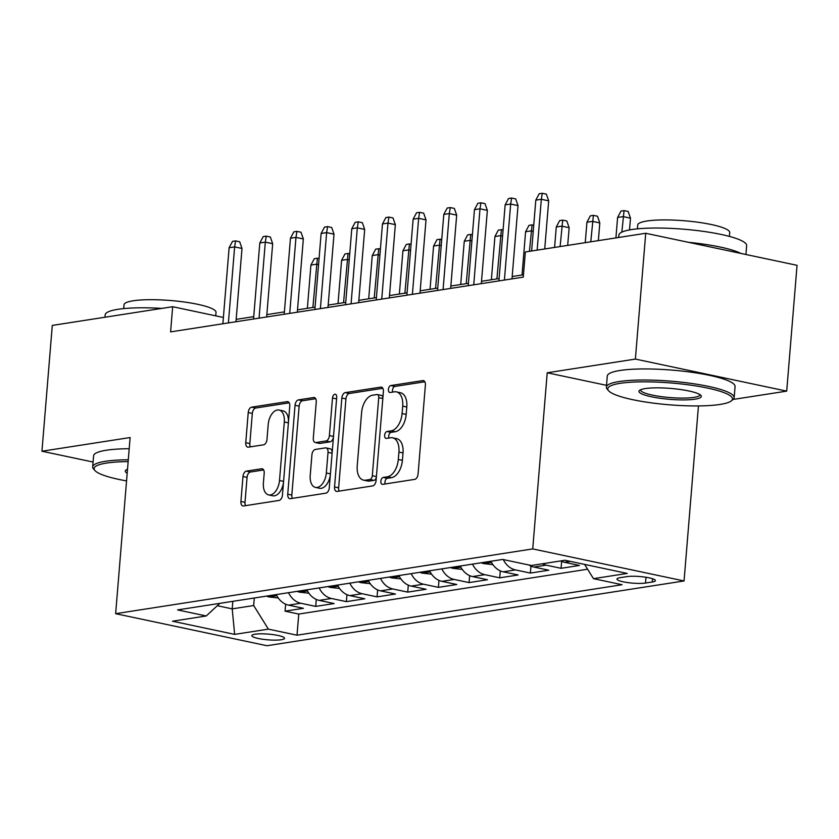 <?xml version="1.0" encoding="UTF-8"?>
<svg xmlns="http://www.w3.org/2000/svg" width="839" height="839" viewBox="0 0 839 839"><rect width="100%" height="100%" fill="white"/><g stroke="black" fill="none" stroke-linecap="round" stroke-linejoin="round"><path stroke-width="1.26" d="M380.854 481.219A3.524 2.045 -78 0 0 382.227 484.334A3.524 2.045 -78 0 0 382.678 484.344L414.665 479.384A5.034 2.916 -78 0 0 418.084 473.972L425.394 385.059A5.034 2.916 -78 0 0 423.422 380.602A5.034 2.916 -78 0 0 422.783 380.591L390.796 385.552A3.524 2.045 -78 0 0 388.405 389.338A3.524 2.045 -78 0 0 389.789 392.463A3.524 2.045 -78 0 0 390.229 392.474L394.372 391.823A16.109 9.334 -78 0 1 396.407 391.876A16.109 9.334 -78 0 1 402.71 406.139L402.091 413.554A16.109 9.334 -78 0 1 391.163 430.847L387.02 431.498A3.524 2.045 -78 0 0 384.629 435.284A3.524 2.045 -78 0 0 386.013 438.398A3.524 2.045 -78 0 0 386.454 438.409L390.596 437.769A16.109 9.334 -78 0 1 392.631 437.811A16.109 9.334 -78 0 1 398.924 452.074L398.315 459.489A16.109 9.334 -78 0 1 387.387 476.793L383.245 477.433A3.524 2.045 -78 0 0 380.854 481.219M392.631 437.811L396.721 438.682A16.109 9.334 -78 0 1 403.014 452.945L402.405 460.359A16.109 9.334 -78 0 1 391.477 477.653L387.335 478.303A3.524 2.045 -78 0 0 384.944 482.089A3.524 2.045 -78 0 0 385.143 483.967M424.828 381.776L394.886 386.422A3.524 2.045 -78 0 0 392.495 390.208A3.524 2.045 -78 0 0 392.704 392.086M396.407 391.876L400.497 392.746A16.109 9.334 -78 0 1 406.8 407.009L406.181 414.414A16.109 9.334 -78 0 1 395.253 431.718L391.11 432.358A3.524 2.045 -78 0 0 388.719 436.144A3.524 2.045 -78 0 0 388.929 438.021M281.275 639.748A16.413 2.874 -175.3 0 0 284.547 638.322A16.413 2.874 -175.3 0 0 273.472 634.672A16.413 2.874 -175.3 0 0 255.098 634.2A16.413 2.874 -175.3 0 0 251.826 635.626A16.413 2.874 -175.3 0 0 262.901 639.276A16.413 2.874 -175.3 0 0 281.275 639.748M246.393 471.13A5.034 2.916 -78 0 0 242.974 476.542L240.919 501.481A5.034 2.916 -78 0 0 242.891 505.938A5.034 2.916 -78 0 0 243.53 505.959L279.051 500.443A5.034 2.916 -78 0 0 282.46 495.031L289.77 406.118A5.034 2.916 -78 0 0 287.808 401.661A5.034 2.916 -78 0 0 287.169 401.64L251.648 407.156A5.034 2.916 -78 0 0 248.229 412.568L245.754 442.698A5.034 2.916 -78 0 0 247.725 447.156A5.034 2.916 -78 0 0 248.354 447.177L263.561 444.817A5.034 2.916 -78 0 0 266.98 439.405L268.207 424.461A13.466 7.803 -78 0 1 279.051 410.04A13.466 7.803 -78 0 1 284.316 421.965L279.502 480.495A13.466 7.803 -78 0 1 268.658 494.926A13.466 7.803 -78 0 1 263.394 483.002L264.201 473.238A5.034 2.916 -78 0 0 262.229 468.781A5.034 2.916 -78 0 0 261.59 468.77L246.393 471.13L250.483 472A5.034 2.916 -78 0 0 247.065 477.401L245.009 502.351A5.034 2.916 -78 0 0 245.565 505.634M130.118 437.538L41.95 451.225L52.291 325.417L172.666 306.717L170.6 331.887L523.284 277.122L525.35 251.962L645.726 233.273L635.385 359.082L547.217 372.778L532.734 548.916L115.646 613.676L130.118 437.538M334.541 486.945A5.034 2.916 -78 0 0 336.512 491.402A5.034 2.916 -78 0 0 337.152 491.423L372.673 485.907A5.034 2.916 -78 0 0 376.082 480.495L383.392 391.582A5.034 2.916 -78 0 0 381.43 387.125A5.034 2.916 -78 0 0 380.791 387.104L345.269 392.621A5.034 2.916 -78 0 0 341.851 398.032L334.541 486.945L338.631 487.816A5.034 2.916 -78 0 0 339.187 491.098M325.857 493.175L290.336 498.691A5.034 2.916 -78 0 1 289.696 498.67A5.034 2.916 -78 0 1 287.735 494.213L295.045 405.3A5.034 2.916 -78 0 1 298.464 399.888L313.66 397.529A5.034 2.916 -78 0 1 314.3 397.55A5.034 2.916 -78 0 1 316.261 402.007L313.304 438.063A5.034 2.916 -78 0 0 315.265 442.52A5.034 2.916 -78 0 0 315.904 442.541L325.993 440.968A5.034 2.916 -78 0 0 329.402 435.567L332.496 398.022A3.524 2.045 -78 0 1 335.327 394.246A3.524 2.045 -78 0 1 336.712 397.371L329.276 487.763A5.034 2.916 -78 0 1 325.857 493.175M285.627 604.195L285.05 611.159L303.456 608.306L288.522 605.139L300.792 603.241A20.514 16.329 -98.8 0 1 288.501 592.691M316.293 599.434L315.716 606.398L334.121 603.545L319.198 600.378L331.457 598.48A20.514 16.329 -98.8 0 1 319.166 587.929M346.958 594.673L346.392 601.636L364.787 598.784L349.863 595.617L362.133 593.718A20.514 16.329 -98.8 0 1 349.832 583.168M377.634 589.911L377.057 596.875L395.463 594.022L380.528 590.855L392.799 588.957A20.514 16.329 -98.8 0 1 380.507 578.407M408.299 585.15L407.723 592.114L426.128 589.261L411.204 586.094L423.464 584.196A20.514 16.329 -98.8 0 1 411.173 573.635M438.965 580.389L438.398 587.352L456.794 584.5L441.87 581.333L454.14 579.434A20.514 16.329 -98.8 0 1 441.838 568.873M469.63 575.627L469.064 582.591L487.459 579.739L472.535 576.571L484.806 574.663A20.514 16.329 -98.8 0 1 472.504 564.112M500.306 570.866L499.729 577.83L518.135 574.967L503.201 571.81L515.471 569.901A20.514 16.329 -98.8 0 1 503.274 559.561M530.972 566.105L530.395 573.068L548.8 570.205L533.877 567.049L546.137 565.14A20.514 16.329 -98.8 0 1 542.361 563.777M561.637 561.343L561.071 568.307L579.466 565.444L564.542 562.287A20.514 16.329 -98.8 0 1 560.767 560.924M626.901 576.624L620.157 577.672A15.899 2.779 -175.3 0 0 616.99 579.057A15.899 2.779 -175.3 0 0 627.719 582.591A15.899 2.779 -175.3 0 0 645.516 583.042L652.26 581.993A15.899 2.779 -175.3 0 0 655.427 580.609A15.899 2.779 -175.3 0 0 644.698 577.075A15.899 2.779 -175.3 0 0 626.901 576.624M532.734 548.916L684.058 580.955L266.959 645.726L115.646 613.676M285.05 611.159L298.757 614.064L297.016 635.196L622.098 584.72L593.477 578.658L584.584 564.395M297.016 635.196L268.386 629.135L234.647 634.378L172.488 621.206L206.226 615.973L177.595 609.911L502.676 559.435L531.307 565.496L565.046 560.253L627.205 573.425L593.477 578.658M561.071 568.307L546.137 565.14M530.395 573.068L515.471 569.901M499.729 577.83L484.806 574.663M469.064 582.591L454.14 579.434M438.398 587.352L423.464 584.196M407.723 592.114L392.799 588.957M377.057 596.875L362.133 593.718M346.392 601.636L331.457 598.48M315.716 606.398L300.792 603.241M298.757 614.064L587.583 569.22M232.833 601.332L232.214 608.873L253.682 605.538L254.301 597.997M733.055 399.458L786.709 391.131L635.385 359.082M786.709 391.131L797.05 265.323L645.726 233.273M41.95 451.225L93.077 462.048M698.447 405.929L684.058 580.955M223.394 317.467L172.666 306.717M523.484 274.773L512.189 276.524M499.079 278.558L481.523 281.285M468.414 283.32L450.847 286.047M437.748 288.081L420.182 290.808M407.072 292.842L389.516 295.569M376.407 297.604L358.851 300.331M345.741 302.365L328.175 305.092M315.076 307.126L297.509 309.853M284.4 311.888L266.844 314.615M253.735 316.649L236.168 319.376M217.301 605.716L232.214 608.873L234.647 634.378M528.885 564.983A20.514 16.329 81.2 0 0 533.877 567.049M490.909 561.26A20.514 16.329 81.2 0 0 503.201 571.81M460.244 566.021A20.514 16.329 81.2 0 0 472.535 576.571M429.568 570.782A20.514 16.329 81.2 0 0 441.87 581.333M398.903 575.544A20.514 16.329 81.2 0 0 411.204 586.094M368.237 580.305A20.514 16.329 81.2 0 0 380.528 590.855M337.572 585.066A20.514 16.329 81.2 0 0 349.863 595.617M306.896 589.827A20.514 16.329 81.2 0 0 319.198 600.378M206.226 615.973L219.87 603.346M276.23 594.589A20.514 16.329 81.2 0 0 288.522 605.139M253.682 605.538L268.386 629.135M547.217 372.778L606.524 385.332M382.836 388.289L349.36 393.491A5.034 2.916 -78 0 0 345.941 398.903L338.631 487.816M369.926 479.499A3.524 2.045 -78 0 0 372.317 475.713L378.735 397.665A3.524 2.045 -78 0 0 377.361 394.55A3.524 2.045 -78 0 0 376.91 394.54L372.547 395.211A16.109 9.334 -78 0 0 361.609 412.515L357.225 465.865A16.109 9.334 -78 0 0 363.528 480.128A16.109 9.334 -78 0 0 365.563 480.181L369.926 479.499L374.016 480.369A3.524 2.045 -78 0 0 376.407 476.646M382.825 398.473A3.524 2.045 -78 0 0 381.451 395.41L377.361 394.55M363.528 480.128L367.608 480.999A16.109 9.334 -78 0 0 369.653 481.041L365.563 480.181M374.016 480.369L369.653 481.041M315.705 398.714L302.554 400.759A5.034 2.916 -78 0 0 299.135 406.17L291.825 495.083A5.034 2.916 -78 0 0 292.381 498.366M315.265 442.52L319.355 443.391A5.034 2.916 -78 0 0 319.995 443.401L330.084 441.838A5.034 2.916 -78 0 0 333.492 436.511M310.22 475.482A13.466 7.803 -78 0 0 315.485 487.407A13.466 7.803 -78 0 0 326.329 472.986L328.028 452.357A5.034 2.916 -78 0 0 326.056 447.9A5.034 2.916 -78 0 0 325.417 447.89L315.338 449.452A5.034 2.916 -78 0 0 311.919 454.864L310.22 475.482M315.485 487.407L319.575 488.277A13.466 7.803 -78 0 0 330.409 473.972M332.118 453.144A5.034 2.916 -78 0 0 330.147 448.771L326.056 447.9M263.635 469.955L250.483 472M268.658 494.926L272.748 495.786A13.466 7.803 -78 0 0 283.582 481.492M288.406 422.699A13.466 7.803 -78 0 0 283.142 410.9L279.051 410.04M289.214 402.825L255.738 408.027A5.034 2.916 -78 0 0 252.319 413.438L249.844 443.569A5.034 2.916 -78 0 0 250.4 446.851M617.598 217.469L621.007 211.082L624.069 210.599L628.159 211.47L630.488 218.171L623.125 216.609L617.598 217.469L615.92 237.898M624.069 210.599L621.846 232.13M630.488 218.171L629.512 229.917M544.731 248.952L548.685 200.846L541.323 199.283L537.149 250.127M535.806 200.143L539.204 193.757L542.277 193.274L541.323 199.283L535.806 200.143L531.622 250.987M542.277 193.274L546.367 194.145L548.685 200.846M720.04 404.45A62.568 10.949 -175.3 0 0 731.346 400.864A62.568 10.949 -175.3 0 0 695.479 385.856A62.568 10.949 -175.3 0 0 620.252 383.308A62.568 10.949 -175.3 0 0 608.621 390.775A62.568 10.949 -175.3 0 0 655.343 403.37A62.568 10.949 -175.3 0 0 720.04 404.45M608.621 390.775L607.226 389.191A64.11 11.222 4.7 0 1 606.377 387.115A64.11 11.222 4.7 0 1 619.14 381.546A64.11 11.222 4.7 0 1 690.906 383.36A64.11 11.222 4.7 0 1 734.156 397.623A64.11 11.222 4.7 0 1 732.982 399.532L731.346 400.864M695.091 399.165A31.284 5.474 4.7 0 1 657.472 397.885A31.284 5.474 4.7 0 1 639.538 390.387A31.284 5.474 4.7 0 1 645.191 388.593A31.284 5.474 4.7 0 1 677.545 389.128A31.284 5.474 4.7 0 1 700.901 395.431A31.284 5.474 4.7 0 1 695.091 399.165M640.66 389.747A29.743 5.202 -175.3 0 0 640.618 389.936A29.743 5.202 -175.3 0 0 660.692 396.553A29.743 5.202 -175.3 0 0 693.989 397.392A29.743 5.202 -175.3 0 0 699.915 394.802A29.743 5.202 -175.3 0 0 699.904 394.613M618.679 237.468L618.867 235.14A64.11 11.222 4.7 0 1 631.641 229.561A64.11 11.222 4.7 0 1 703.397 231.375A64.11 11.222 4.7 0 1 746.658 245.638L745.923 254.49M688.368 242.303A64.11 11.222 4.7 0 1 740.879 253.42M637.399 228.848L637.713 225.03A46.155 8.075 4.7 0 1 646.9 221.014A46.155 8.075 4.7 0 1 698.572 222.325A46.155 8.075 4.7 0 1 729.72 232.592L729.406 236.409M606.377 387.115L607.279 376.05A64.11 11.222 4.7 0 1 620.052 370.471A64.11 11.222 4.7 0 1 691.818 372.285A64.11 11.222 4.7 0 1 735.069 386.548L734.156 397.623M128.147 461.597A62.568 10.949 -175.3 0 0 106.553 463.076A62.568 10.949 -175.3 0 0 94.922 470.532A62.568 10.949 -175.3 0 0 126.553 480.904M94.922 470.532L93.528 468.949A64.11 11.222 4.7 0 1 92.678 466.883A64.11 11.222 4.7 0 1 105.452 461.303A64.11 11.222 4.7 0 1 128.294 459.782M127.192 473.206A31.284 5.474 4.7 0 1 125.84 470.144A31.284 5.474 4.7 0 1 127.507 469.284M126.962 469.504A29.743 5.202 -175.3 0 0 126.92 469.693A29.743 5.202 -175.3 0 0 127.392 470.731M104.98 317.236L105.169 314.898A64.11 11.222 4.7 0 1 117.942 309.318A64.11 11.222 4.7 0 1 161.917 308.395M123.7 308.605L124.015 304.788A46.155 8.075 4.7 0 1 133.212 300.782A46.155 8.075 4.7 0 1 184.874 302.092A46.155 8.075 4.7 0 1 216.022 312.36L215.728 315.842M92.678 466.883L93.59 455.808A64.11 11.222 4.7 0 1 106.354 450.228A64.11 11.222 4.7 0 1 129.206 448.708M586.933 222.23L590.331 215.843L593.404 215.361L597.494 216.231L599.812 222.933L592.449 221.37L586.933 222.23L585.255 242.66M593.404 215.361L590.771 241.8M599.812 222.933L598.364 240.625M556.267 226.991L559.665 220.605L562.728 220.122L566.818 220.993L569.146 227.694L561.784 226.131L556.267 226.991L554.589 247.421M562.728 220.122L560.106 246.561M569.146 227.694L567.688 245.387M492.902 564.637L483.484 563.577A13.592 10.823 -98.8 0 1 481.25 562.759M487.186 561.836L490.721 562.193L490.658 561.301M533.237 231.344L531.118 230.893L525.592 231.753L522.036 274.993M525.592 231.753L529 225.366L532.062 224.883L529.44 251.322M532.062 224.883L533.74 225.24M462.237 569.398L452.819 568.349A13.592 10.823 -98.8 0 1 450.585 567.521M456.521 566.598L460.055 566.954L459.992 566.063M502.571 236.105L500.453 235.654L494.926 236.514L491.371 279.754M494.926 236.514L498.324 230.127L501.397 229.655L496.898 278.894M501.397 229.655L503.075 230.001M512 278.873L518.02 205.607L510.657 204.045L504.407 280.058M505.141 204.905L508.539 198.518L511.601 198.035L510.657 204.045L505.141 204.905L498.89 280.908M511.601 198.035L515.691 198.906L518.02 205.607M481.324 283.634L487.354 210.369L479.992 208.806L473.741 284.82M474.465 209.666L477.873 203.279L480.936 202.807L479.992 208.806L474.465 209.666L468.225 285.669M480.936 202.807L485.026 203.667L487.354 210.369M450.658 288.396L456.678 215.13L449.316 213.567L443.076 289.581M443.8 214.427L447.197 208.041L450.27 207.569L449.316 213.567L443.8 214.427L437.549 290.43M450.27 207.569L454.36 208.429L456.678 215.13M419.993 293.157L426.013 219.891L418.651 218.329L412.4 294.342M413.134 219.189L416.532 212.802L419.594 212.33L418.651 218.329L413.134 219.189L406.884 295.202M419.594 212.33L423.685 213.19L426.013 219.891M431.571 574.159L422.143 573.11A13.592 10.823 -98.8 0 1 419.92 572.282M425.845 571.359L429.379 571.716L429.327 570.824M471.906 240.866L469.777 240.415L464.261 241.275L460.705 284.515M464.261 241.275L467.659 234.889L470.731 234.417L466.222 283.655M470.731 234.417L472.409 234.763M389.317 297.929L395.347 224.653L387.985 223.09L381.735 299.103M382.469 223.95L385.867 217.563L388.929 217.091L387.985 223.09L382.469 223.95L376.218 299.963M388.929 217.091L393.019 217.951L395.347 224.653M400.895 578.92L391.477 577.872A13.592 10.823 -98.8 0 1 389.254 577.043M395.179 576.12L398.714 576.477L398.651 575.585M441.23 245.628L439.112 245.177L433.595 246.037L430.04 289.277M433.595 246.037L436.993 239.65L440.056 239.178L435.556 288.427M440.056 239.178L441.733 239.535M358.652 302.69L364.682 229.414L357.32 227.851L351.069 303.865M351.793 228.711L355.191 222.325L358.263 221.853L357.32 227.851L351.793 228.711L345.542 304.725M358.263 221.853L362.354 222.713L364.682 229.414M370.23 583.682L360.812 582.633A13.592 10.823 -98.8 0 1 358.578 581.805M364.514 580.882L368.048 581.238L367.985 580.347M410.565 250.389L408.446 249.938L402.919 250.798L399.364 294.038M402.919 250.798L406.328 244.411L409.39 243.939L404.891 293.189M409.39 243.939L411.068 244.296M327.986 307.452L334.006 234.175L326.644 232.613L320.393 308.626M321.127 233.473L324.525 227.086L327.598 226.614L326.644 232.613L321.127 233.473L314.877 309.486M327.598 226.614L331.688 227.474L334.006 234.175M339.564 588.443L330.147 587.394A13.592 10.823 -98.8 0 1 327.913 586.566M333.838 585.643L337.383 586L337.32 585.108M379.899 255.15L377.77 254.699L372.254 255.559L368.699 298.799M372.254 255.559L375.652 249.173L378.725 248.701L374.215 297.95M378.725 248.701L380.403 249.057M297.321 312.213L303.34 238.937L295.978 237.374L289.728 313.387M290.462 238.234L293.86 231.847L296.922 231.375L295.978 237.374L290.462 238.234L284.211 314.247M296.922 231.375L301.012 232.235L303.34 238.937M308.899 593.204L299.471 592.156A13.592 10.823 -98.8 0 1 297.247 591.327M303.173 590.404L306.707 590.761L306.644 589.869M349.234 259.912L347.105 259.461L341.588 260.321L338.033 303.561M341.588 260.321L344.986 253.934L348.049 253.462L343.55 302.711M348.049 253.462L349.727 253.818M266.645 316.974L272.675 243.698L265.313 242.146L259.062 318.149M259.786 242.995L263.194 236.608L266.257 236.137L265.313 242.146L259.786 242.995L253.546 319.009M266.257 236.137L270.347 236.997L272.675 243.698M278.223 597.966L268.805 596.917A13.592 10.823 -98.8 0 1 266.571 596.089M272.507 595.166L276.041 595.522L275.979 594.631M318.558 264.673L316.439 264.222L310.912 265.082L307.357 308.322M310.912 265.082L314.321 258.695L317.383 258.223L312.884 307.473M317.383 258.223L319.061 258.58M235.979 321.736L241.999 248.459L234.637 246.907L228.397 322.91M229.12 247.757L232.518 241.37L235.591 240.898L234.637 246.907L229.12 247.757L222.87 323.77M235.591 240.898L239.681 241.768L241.999 248.459M564.542 562.287L570.363 561.385M652.532 578.732L652.26 581.993M645.988 577.263L645.516 583.042M391.477 477.653L387.387 476.793M402.405 460.359L398.315 459.489M403.014 452.945L398.924 452.074M391.11 432.358L387.02 431.498M395.253 431.718L391.163 430.847M406.181 414.414L402.091 413.554M406.8 407.009L402.71 406.139M394.886 386.422L390.796 385.552M424.01 380.843L422.783 380.591M387.335 478.303L383.245 477.433M345.941 398.903L341.851 398.032M349.36 393.491L345.269 392.621M382.018 387.366L380.791 387.104M376.407 476.583L372.317 475.713M382.825 398.535L378.735 397.665M291.825 495.083L287.735 494.213M299.135 406.17L295.045 405.3M302.554 400.759L298.464 399.888M314.887 397.791L313.66 397.529M319.995 443.401L315.904 442.541M330.084 441.838L325.993 440.968M333.492 436.427L329.402 435.567M336.586 398.892L332.496 398.022M330.419 473.846L326.329 472.986M332.118 453.228L328.028 452.357M262.817 469.032L261.59 468.77M283.592 481.366L279.502 480.495M288.396 422.825L284.316 421.965M249.844 443.569L245.754 442.698M252.319 413.438L248.229 412.568M255.738 408.027L251.648 407.156M288.396 401.902L287.169 401.64M245.009 502.351L240.919 501.481M247.065 477.401L242.974 476.542M483.767 563.619L491.507 562.413M453.091 568.381L460.842 567.174M422.426 573.142L430.166 571.936M391.761 577.903L399.5 576.697M361.095 582.665L368.835 581.458M330.419 587.426L338.159 586.22M299.754 592.187L307.493 590.981M269.088 596.949L276.828 595.742"/></g></svg>
